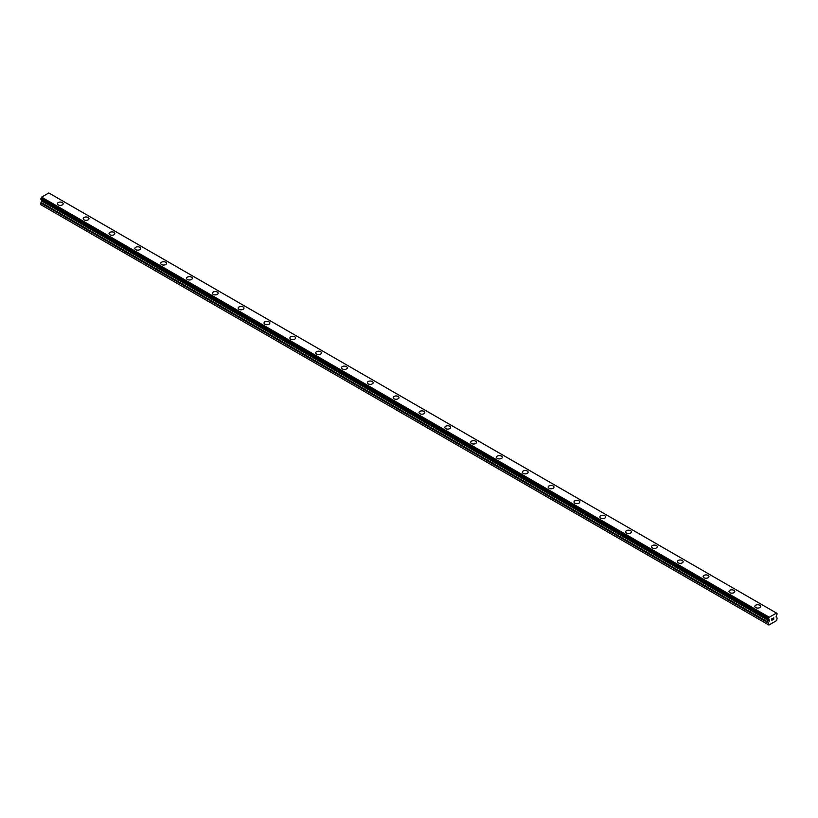 <?xml version="1.0" encoding="UTF-8"?>
<svg xmlns="http://www.w3.org/2000/svg" width="818" height="818" viewBox="0 0 818 818"><rect width="100%" height="100%" fill="white"/><g stroke="black" fill="none" stroke-linecap="round" stroke-linejoin="round"><path stroke-width="1.23" d="M57.383 203.733A2.894 1.667 180 0 1 59.162 202.189A2.894 1.667 180 0 1 62.321 202.557A2.894 1.667 180 0 1 63.17 203.733A2.894 1.667 180 0 1 61.381 205.277A2.894 1.667 180 0 1 58.231 204.919A2.894 1.667 180 0 1 57.383 203.733A2.894 1.667 180 0 1 59.172 202.199A2.894 1.667 180 0 1 62.321 202.557A2.894 1.667 180 0 1 63.17 203.733M83.211 218.651A2.894 1.667 180 0 1 85 217.107A2.894 1.667 180 0 1 88.15 217.465A2.894 1.667 180 0 1 88.998 218.651A2.894 1.667 180 0 1 87.209 220.195A2.894 1.667 180 0 1 84.06 219.827A2.894 1.667 180 0 1 83.211 218.651A2.894 1.667 180 0 1 85 217.107A2.894 1.667 180 0 1 88.15 217.476A2.894 1.667 180 0 1 88.998 218.651M109.05 233.57A2.894 1.667 180 0 1 110.829 232.026A2.894 1.667 180 0 1 113.978 232.384A2.894 1.667 180 0 1 114.827 233.57M113.978 232.384A2.894 1.667 180 0 1 114.827 233.559A2.894 1.667 180 0 1 113.048 235.103A2.894 1.667 180 0 1 109.888 234.746A2.894 1.667 180 0 1 109.05 233.559A2.894 1.667 180 0 1 110.829 232.015A2.894 1.667 180 0 1 113.978 232.384M134.878 248.478A2.894 1.667 180 0 1 136.657 246.934A2.894 1.667 180 0 1 139.817 247.292A2.894 1.667 180 0 1 140.665 248.478A2.894 1.667 180 0 1 138.876 250.022A2.894 1.667 180 0 1 135.727 249.654A2.894 1.667 180 0 1 134.878 248.478A2.894 1.667 180 0 1 136.667 246.934A2.894 1.667 180 0 1 139.817 247.302A2.894 1.667 180 0 1 140.665 248.478M160.706 263.386A2.894 1.667 180 0 1 162.496 261.852A2.894 1.667 180 0 1 165.645 262.21A2.894 1.667 180 0 1 166.494 263.396A2.894 1.667 180 0 1 164.704 264.93A2.894 1.667 180 0 1 161.555 264.572A2.894 1.667 180 0 1 160.706 263.386A2.894 1.667 180 0 1 162.496 261.852A2.894 1.667 180 0 1 165.645 262.21A2.894 1.667 180 0 1 166.494 263.386M191.473 277.128A2.894 1.667 180 0 1 192.322 278.304A2.894 1.667 180 0 1 190.543 279.848A2.894 1.667 180 0 1 187.383 279.48A2.894 1.667 180 0 1 186.535 278.304A2.894 1.667 180 0 1 188.324 276.77A2.894 1.667 180 0 1 191.473 277.128M186.535 278.304A2.894 1.667 180 0 1 188.324 276.76A2.894 1.667 180 0 1 191.473 277.118A2.894 1.667 180 0 1 192.322 278.304M212.373 293.222A2.894 1.667 180 0 1 214.152 291.678A2.894 1.667 180 0 1 217.312 292.036A2.894 1.667 180 0 1 218.15 293.222A2.894 1.667 180 0 1 216.371 294.756A2.894 1.667 180 0 1 213.222 294.398A2.894 1.667 180 0 1 212.373 293.222A2.894 1.667 180 0 1 214.163 291.678A2.894 1.667 180 0 1 217.312 292.046A2.894 1.667 180 0 1 218.15 293.222M238.202 308.13A2.894 1.667 180 0 1 239.991 306.586A2.894 1.667 180 0 1 243.14 306.954A2.894 1.667 180 0 1 243.989 308.13A2.894 1.667 180 0 1 242.2 309.674A2.894 1.667 180 0 1 239.05 309.316A2.894 1.667 180 0 1 238.202 308.13A2.894 1.667 180 0 1 239.991 306.597A2.894 1.667 180 0 1 243.14 306.954A2.894 1.667 180 0 1 243.989 308.13M264.03 323.049A2.894 1.667 180 0 1 265.819 321.505A2.894 1.667 180 0 1 268.969 321.863A2.894 1.667 180 0 1 269.817 323.049A2.894 1.667 180 0 1 268.038 324.582A2.894 1.667 180 0 1 264.879 324.225A2.894 1.667 180 0 1 264.03 323.049A2.894 1.667 180 0 1 265.819 321.505A2.894 1.667 180 0 1 268.969 321.873A2.894 1.667 180 0 1 269.817 323.049M289.869 337.957A2.894 1.667 180 0 1 291.648 336.413A2.894 1.667 180 0 1 294.807 336.781A2.894 1.667 180 0 1 295.646 337.957A2.894 1.667 180 0 1 293.866 339.501A2.894 1.667 180 0 1 290.717 339.143A2.894 1.667 180 0 1 289.869 337.957A2.894 1.667 180 0 1 291.658 336.423A2.894 1.667 180 0 1 294.807 336.781A2.894 1.667 180 0 1 295.646 337.957M315.697 352.875A2.894 1.667 180 0 1 317.486 351.331A2.894 1.667 180 0 1 320.636 351.689A2.894 1.667 180 0 1 321.484 352.875A2.894 1.667 180 0 1 319.695 354.419A2.894 1.667 180 0 1 316.546 354.051A2.894 1.667 180 0 1 315.697 352.875A2.894 1.667 180 0 1 317.486 351.331A2.894 1.667 180 0 1 320.636 351.699A2.894 1.667 180 0 1 321.484 352.875M341.525 367.783A2.894 1.667 180 0 1 343.315 366.239A2.894 1.667 180 0 1 346.464 366.607A2.894 1.667 180 0 1 347.313 367.793A2.894 1.667 180 0 1 345.523 369.327A2.894 1.667 180 0 1 342.374 368.969A2.894 1.667 180 0 1 341.525 367.783A2.894 1.667 180 0 1 343.315 366.249A2.894 1.667 180 0 1 346.464 366.607A2.894 1.667 180 0 1 347.313 367.783M372.302 381.525A2.894 1.667 180 0 1 373.141 382.701A2.894 1.667 180 0 1 371.362 384.245A2.894 1.667 180 0 1 368.212 383.877A2.894 1.667 180 0 1 367.364 382.701A2.894 1.667 180 0 1 369.143 381.157A2.894 1.667 180 0 1 372.302 381.525M367.364 382.701A2.894 1.667 180 0 1 369.143 381.157A2.894 1.667 180 0 1 372.302 381.515A2.894 1.667 180 0 1 373.141 382.701M393.192 397.609A2.894 1.667 180 0 1 394.982 396.076A2.894 1.667 180 0 1 398.131 396.433A2.894 1.667 180 0 1 398.979 397.62A2.894 1.667 180 0 1 397.19 399.153A2.894 1.667 180 0 1 394.041 398.795A2.894 1.667 180 0 1 393.192 397.609A2.894 1.667 180 0 1 394.982 396.076A2.894 1.667 180 0 1 398.131 396.433A2.894 1.667 180 0 1 398.979 397.609M419.02 412.528A2.894 1.667 180 0 1 420.81 410.984A2.894 1.667 180 0 1 423.959 411.342A2.894 1.667 180 0 1 424.808 412.528A2.894 1.667 180 0 1 423.018 414.072A2.894 1.667 180 0 1 419.869 413.704A2.894 1.667 180 0 1 419.02 412.528A2.894 1.667 180 0 1 420.81 410.994A2.894 1.667 180 0 1 423.959 411.352A2.894 1.667 180 0 1 424.808 412.528M444.859 427.446A2.894 1.667 180 0 1 446.638 425.902A2.894 1.667 180 0 1 449.788 426.26A2.894 1.667 180 0 1 450.636 427.446A2.894 1.667 180 0 1 448.857 428.98A2.894 1.667 180 0 1 445.698 428.622A2.894 1.667 180 0 1 444.859 427.446A2.894 1.667 180 0 1 446.638 425.902A2.894 1.667 180 0 1 449.788 426.27A2.894 1.667 180 0 1 450.636 427.446M470.687 442.354A2.894 1.667 180 0 1 472.477 440.81A2.894 1.667 180 0 1 475.626 441.178A2.894 1.667 180 0 1 476.475 442.354A2.894 1.667 180 0 1 474.685 443.898A2.894 1.667 180 0 1 471.536 443.54A2.894 1.667 180 0 1 470.687 442.354A2.894 1.667 180 0 1 472.477 440.82A2.894 1.667 180 0 1 475.626 441.178A2.894 1.667 180 0 1 476.475 442.354M496.516 457.272A2.894 1.667 180 0 1 498.305 455.728A2.894 1.667 180 0 1 501.454 456.086A2.894 1.667 180 0 1 502.303 457.272A2.894 1.667 180 0 1 500.514 458.806A2.894 1.667 180 0 1 497.364 458.448A2.894 1.667 180 0 1 496.516 457.272A2.894 1.667 180 0 1 498.305 455.728A2.894 1.667 180 0 1 501.454 456.096A2.894 1.667 180 0 1 502.303 457.272M522.354 472.18A2.894 1.667 180 0 1 524.134 470.636A2.894 1.667 180 0 1 527.283 471.004A2.894 1.667 180 0 1 528.131 472.18A2.894 1.667 180 0 1 526.352 473.724A2.894 1.667 180 0 1 523.193 473.366A2.894 1.667 180 0 1 522.354 472.18A2.894 1.667 180 0 1 524.134 470.647A2.894 1.667 180 0 1 527.283 471.004A2.894 1.667 180 0 1 528.131 472.18M553.121 485.923A2.894 1.667 180 0 1 553.97 487.099A2.894 1.667 180 0 1 552.181 488.643A2.894 1.667 180 0 1 549.031 488.274A2.894 1.667 180 0 1 548.183 487.099A2.894 1.667 180 0 1 549.972 485.555A2.894 1.667 180 0 1 553.121 485.923M548.183 487.099A2.894 1.667 180 0 1 549.962 485.555A2.894 1.667 180 0 1 553.121 485.912A2.894 1.667 180 0 1 553.97 487.099M574.011 502.007A2.894 1.667 180 0 1 575.8 500.463A2.894 1.667 180 0 1 578.95 500.831A2.894 1.667 180 0 1 579.798 502.017A2.894 1.667 180 0 1 578.009 503.551A2.894 1.667 180 0 1 574.86 503.193A2.894 1.667 180 0 1 574.011 502.007A2.894 1.667 180 0 1 575.8 500.473A2.894 1.667 180 0 1 578.95 500.831A2.894 1.667 180 0 1 579.798 502.007M599.85 516.925A2.894 1.667 180 0 1 601.629 515.381A2.894 1.667 180 0 1 604.778 515.739A2.894 1.667 180 0 1 605.627 516.925A2.894 1.667 180 0 1 603.848 518.469A2.894 1.667 180 0 1 600.688 518.101A2.894 1.667 180 0 1 599.85 516.925A2.894 1.667 180 0 1 601.629 515.381A2.894 1.667 180 0 1 604.778 515.749A2.894 1.667 180 0 1 605.627 516.925M625.678 531.833A2.894 1.667 180 0 1 627.457 530.299A2.894 1.667 180 0 1 630.617 530.657A2.894 1.667 180 0 1 631.465 531.843A2.894 1.667 180 0 1 629.676 533.377A2.894 1.667 180 0 1 626.527 533.019A2.894 1.667 180 0 1 625.678 531.833A2.894 1.667 180 0 1 627.467 530.299A2.894 1.667 180 0 1 630.617 530.657A2.894 1.667 180 0 1 631.465 531.833M651.506 546.751A2.894 1.667 180 0 1 653.296 545.207A2.894 1.667 180 0 1 656.445 545.565A2.894 1.667 180 0 1 657.294 546.751A2.894 1.667 180 0 1 655.504 548.295A2.894 1.667 180 0 1 652.355 547.927A2.894 1.667 180 0 1 651.506 546.751A2.894 1.667 180 0 1 653.296 545.217A2.894 1.667 180 0 1 656.445 545.575A2.894 1.667 180 0 1 657.294 546.751M677.335 561.669A2.894 1.667 180 0 1 679.124 560.125A2.894 1.667 180 0 1 682.273 560.483A2.894 1.667 180 0 1 683.122 561.669A2.894 1.667 180 0 1 681.343 563.203A2.894 1.667 180 0 1 678.183 562.845A2.894 1.667 180 0 1 677.335 561.669A2.894 1.667 180 0 1 679.124 560.125A2.894 1.667 180 0 1 682.273 560.494A2.894 1.667 180 0 1 683.122 561.669M703.173 576.578A2.894 1.667 180 0 1 704.952 575.034A2.894 1.667 180 0 1 708.112 575.402A2.894 1.667 180 0 1 708.95 576.578A2.894 1.667 180 0 1 707.171 578.121A2.894 1.667 180 0 1 704.022 577.764A2.894 1.667 180 0 1 703.173 576.578A2.894 1.667 180 0 1 704.963 575.044A2.894 1.667 180 0 1 708.112 575.402A2.894 1.667 180 0 1 708.95 576.578M733.94 590.32A2.894 1.667 180 0 1 734.789 591.496A2.894 1.667 180 0 1 733 593.03A2.894 1.667 180 0 1 729.85 592.672A2.894 1.667 180 0 1 729.002 591.496A2.894 1.667 180 0 1 730.791 589.952A2.894 1.667 180 0 1 733.94 590.32M729.002 591.496A2.894 1.667 180 0 1 730.791 589.952A2.894 1.667 180 0 1 733.94 590.31A2.894 1.667 180 0 1 734.789 591.496M754.83 606.404A2.894 1.667 180 0 1 756.619 604.86A2.894 1.667 180 0 1 759.769 605.228A2.894 1.667 180 0 1 760.617 606.404A2.894 1.667 180 0 1 758.838 607.948A2.894 1.667 180 0 1 755.679 607.59A2.894 1.667 180 0 1 754.83 606.404A2.894 1.667 180 0 1 756.619 604.87A2.894 1.667 180 0 1 759.769 605.228A2.894 1.667 180 0 1 760.617 606.404M771.906 618.817L771.906 619.42L772.57 618.428L771.906 618.817M771.906 619.523L771.906 620.126L771.895 619.523M771.814 620.279L772.57 619.84L771.814 620.279L771.814 618.766L772.57 618.326M773.092 618.408L773.797 617.774M773.613 618.602L773.204 619.379L773.603 618.602M773.204 619.379L773.92 618.97L773.204 619.379M773.02 619.584L773.92 619.062L773.02 619.584L773.767 617.938M769.094 619.788L768.562 619.482A0.971 0.562 -60 0 1 769.094 619.788L769.564 620.739L768.675 622.478A0.91 0.532 -60 0 0 768.491 623.122L768.92 625.044L776.671 620.576L777.1 618.142A0.91 0.532 -60 0 0 776.916 617.733L776.026 617.007L776.497 615.514A0.971 0.562 -60 0 1 776.998 614.615L776.486 613.173L777.059 613.5M776.998 613.49A0.971 0.562 -60 0 1 776.486 613.111L769.145 617.263L41.514 197.302A0.971 0.562 -60 0 1 41.002 198.283L40.941 199.398L768.491 619.42M769.114 619.809L768.583 618.357A0.971 0.562 -60 0 0 769.104 617.375L769.145 617.263M41.871 199.94L41.084 202.414A0.91 0.532 120 0 0 40.9 203.048L40.9 204.725L768.491 624.799M776.405 613.019L48.814 192.956L41.554 197.189M48.855 192.976L776.446 613.05M769.186 617.191L41.595 197.118M769.441 619.993L768.542 619.482L769.441 619.993M769.104 617.375L41.514 197.302M768.583 618.357L41.002 198.283M768.491 618.551L40.9 198.488M768.491 619.39L40.9 199.316M769.564 620.269L41.974 200.206M769.564 620.739L41.974 200.666M769.441 621.159L41.851 201.095M768.675 622.478L41.084 202.414M768.491 623.122L40.9 203.048M768.531 619.471L40.941 199.398"/></g></svg>
